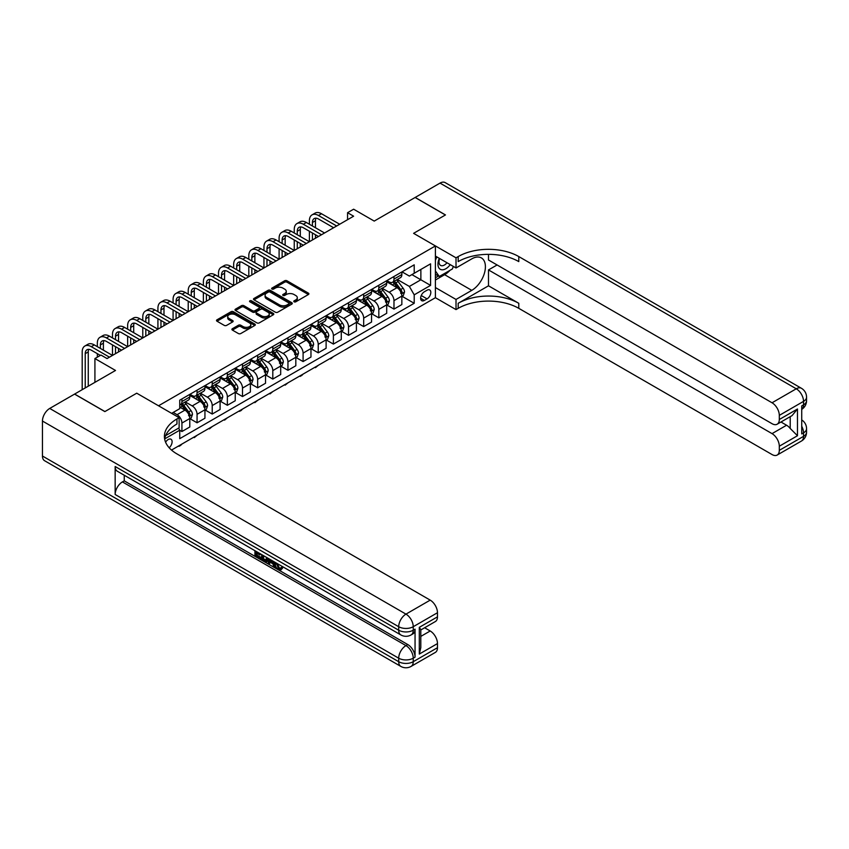 <?xml version="1.0" encoding="UTF-8"?>
<svg xmlns="http://www.w3.org/2000/svg" width="849" height="849" viewBox="0 0 849 849"><rect width="100%" height="100%" fill="white"/><g stroke="black" fill="none" stroke-linecap="round" stroke-linejoin="round"><path stroke-width="1.27" d="M294.104 301.809A1.178 0.679 0 0 0 295.77 301.809L308.399 294.518A1.677 0.976 0 0 0 308.898 293.828A1.677 0.976 0 0 0 308.399 293.138L286.994 280.786A1.677 0.976 0 0 0 284.617 280.786L271.977 288.076A1.178 0.679 0 0 0 273.643 289.042L275.278 288.098A5.381 3.109 0 0 1 282.887 288.098L284.67 289.127A5.381 3.109 0 0 1 286.251 291.324A5.381 3.109 0 0 1 284.67 293.521L283.035 294.465A1.178 0.679 0 0 0 284.702 295.431L286.336 294.486A5.381 3.109 0 0 1 293.956 294.486L295.739 295.516A5.381 3.109 0 0 1 297.309 297.712A5.381 3.109 0 0 1 295.739 299.909L294.104 300.854A1.178 0.679 0 0 0 294.104 301.809L294.104 300.854M169.174 447.773A5.487 3.163 120 0 0 171.965 443.019A5.487 3.163 120 0 0 170.967 439.23A5.487 3.163 120 0 0 168.229 439.506A5.487 3.163 120 0 0 165.597 442.212M232.403 328.712A1.677 0.976 0 0 0 231.904 329.401A1.677 0.976 0 0 0 232.403 330.091L238.41 333.551A1.677 0.976 0 0 0 240.787 333.551L254.817 325.454A1.677 0.976 0 0 0 255.316 324.764A1.677 0.976 0 0 0 254.817 324.074L233.411 311.721A1.677 0.976 0 0 0 231.034 311.721L216.994 319.818A1.677 0.976 0 0 0 216.506 320.508A1.677 0.976 0 0 0 216.994 321.198L224.253 325.379A1.677 0.976 0 0 0 226.63 325.379L232.637 321.92A1.677 0.976 0 0 0 233.135 321.23A1.677 0.976 0 0 0 232.637 320.54L229.039 318.46A4.5 2.6 0 0 1 227.723 316.624A4.5 2.6 0 0 1 230.504 314.226A4.5 2.6 0 0 1 235.406 314.788L249.5 322.928A4.5 2.6 0 0 1 250.816 324.764A4.5 2.6 0 0 1 248.035 327.162A4.5 2.6 0 0 1 243.132 326.6L240.787 325.241A1.677 0.976 0 0 0 238.41 325.241L232.403 328.712L232.403 330.091L238.41 326.642L238.41 325.241M488.493 254.36L488.493 259.996L772.038 423.693A10.284 5.932 -120 0 0 777.175 424.203L792.043 415.617L797.476 409.006L797.476 435.728L779.308 446.224L779.308 450.352L803.536 436.354L803.536 432.863L801.721 433.913L801.721 405.928L803.536 404.877L803.536 401.375L779.308 415.373A10.284 5.932 -120 0 0 772.038 402.776L796.266 388.789L440.015 183.108L415.182 197.446L445.47 214.935L413.601 233.337L445.407 214.977L415.119 197.488L374.218 221.09L353.619 209.204L347.559 212.696L353.619 216.198L107.038 358.565L100.978 355.062L94.918 358.565L94.918 382.347M42.45 456.019L398.701 661.7A10.284 5.932 120 0 0 400.824 666.401L44.583 460.72A10.284 5.932 -60 0 1 42.45 456.019L42.45 421.04A10.284 5.932 -60 0 1 49.72 408.443L74.563 394.106L104.852 411.595L136.721 393.193L104.915 411.553L74.616 394.063L115.517 370.461L94.918 358.565M165.619 435.633L179.128 427.822L179.128 417.676L136.721 393.193L158.53 405.79L435.41 245.934L435.41 297.702L456.019 309.598L458.195 308.336A42.843 24.738 180 0 1 518.781 308.336L772.038 454.544A10.284 5.932 -120 0 0 777.175 455.053A10.284 5.932 -120 0 0 779.308 450.352M458.195 256.568A42.843 24.738 180 0 1 518.781 256.568L518.781 261.598A42.843 24.738 180 0 0 458.195 261.598L458.195 256.568L456.019 257.82L413.601 233.337L435.41 245.934M275.394 312.199A1.677 0.976 0 0 0 277.772 312.199L291.812 304.091A1.677 0.976 0 0 0 292.3 303.411A1.677 0.976 0 0 0 291.812 302.722L270.406 290.358A1.677 0.976 0 0 0 268.019 290.358L253.989 298.466A1.677 0.976 0 0 0 253.49 299.156A1.677 0.976 0 0 0 253.989 299.835L275.394 312.199M250.359 302.064A1.178 0.679 0 0 1 251.548 302.233L251.548 300.833L273.314 313.398A1.677 0.976 0 0 1 273.813 314.088A1.677 0.976 0 0 1 273.314 314.777L259.285 322.875A1.677 0.976 0 0 1 256.897 322.875L235.491 310.511L241.498 307.073L241.498 305.672L235.491 309.142A1.677 0.976 0 0 0 235.003 309.832A1.677 0.976 0 0 0 235.491 310.511L235.491 309.142M241.498 307.073A1.677 0.976 0 0 1 243.875 307.073L243.875 305.672A1.677 0.976 0 0 0 241.498 305.672M243.875 305.672L252.556 310.692A1.677 0.976 0 0 0 254.944 310.692L258.924 308.389A1.677 0.976 0 0 0 259.412 307.699A1.677 0.976 0 0 0 258.924 307.009L249.882 301.798A1.178 0.679 0 0 1 251.548 300.833M427.058 290.209L424.383 291.759A5.317 3.067 120 0 0 420.913 296.439A5.317 3.067 120 0 0 421.73 300.695A5.317 3.067 120 0 0 424.383 300.429L427.058 298.89A5.317 3.067 120 0 0 430.528 294.21A5.317 3.067 120 0 0 429.711 289.955A5.317 3.067 120 0 0 427.058 290.209M171.509 450.066L435.41 297.702M402.033 271.85L409.367 276.084L414.206 273.282L414.206 264.824L179.744 400.187L179.744 408.656L171.625 413.346M414.206 273.282L430.57 263.837L430.57 285.391L414.206 294.836L409.367 286.431L397.311 279.48M402.033 296.269L414.206 303.295L414.206 294.836M414.206 303.295L179.744 438.668L179.744 430.199L164.632 438.922A42.843 24.738 0 0 1 176.953 423.98L176.953 418.939A42.843 24.738 0 0 0 164.409 436.428A42.843 24.738 0 0 0 176.953 453.918L430.199 600.126A10.284 5.932 60 0 1 437.479 612.723L413.24 626.711L413.24 630.213L415.055 629.162A10.284 5.932 60 0 1 412.932 633.874L411.107 634.925A10.284 5.932 -120 0 0 413.24 630.213A10.284 5.932 0 0 1 398.701 630.213L398.701 626.711L42.45 421.04M347.559 212.696L347.559 219.7M411.903 274.609L420.871 279.788L420.871 269.441L430.57 263.837M409.367 286.431L420.871 279.788L430.57 285.391M179.744 430.273L181.919 431.536L181.919 423.067A6.856 3.958 -120 0 0 177.07 414.673L173.196 412.434M181.919 431.536L189.794 426.983L189.794 418.515A6.856 3.958 -120 0 0 184.955 410.12L179.744 407.117M189.974 418.695L197.064 422.791L197.064 414.323A6.856 3.958 -120 0 0 192.224 405.928L185.262 401.906M197.064 422.791L204.938 418.239L204.938 409.77A6.856 3.958 -120 0 0 200.099 401.375L189.794 395.432M205.129 409.95L212.218 414.047L212.218 405.578A6.856 3.958 -120 0 0 207.368 397.183L200.406 393.161M212.218 414.047L220.093 409.494L220.093 401.025A6.856 3.958 -120 0 0 215.243 392.631L204.938 386.688M220.273 401.206L227.362 405.291L227.362 396.833A6.856 3.958 -120 0 0 222.512 388.439L215.55 384.417M227.362 405.291L235.237 400.749L235.237 392.28A6.856 3.958 -120 0 0 230.387 383.886L220.093 377.943M235.417 392.461L242.506 396.547L242.506 388.089A6.856 3.958 -120 0 0 237.656 379.694L230.705 375.672M242.506 396.547L250.381 392.005L250.381 383.536A6.856 3.958 -120 0 0 245.541 375.141L235.237 369.198M250.561 383.716L257.65 387.802L257.65 379.344A6.856 3.958 -120 0 0 252.811 370.949L245.849 366.927M257.65 387.802L265.525 383.26L265.525 374.791A6.856 3.958 -120 0 0 260.685 366.397L250.381 360.454M265.716 374.971L272.805 379.057L272.805 370.599A6.856 3.958 -120 0 0 267.955 362.205L260.993 358.182M272.805 379.057L280.679 374.515L280.679 366.046A6.856 3.958 -120 0 0 275.829 357.652L265.525 351.709M280.86 366.227L287.949 370.313L287.949 361.854A6.856 3.958 -120 0 0 283.099 353.46L276.137 349.438M287.949 370.313L295.823 365.77L295.823 357.302A6.856 3.958 -120 0 0 290.974 348.907L280.679 342.964M296.004 357.482L303.093 361.568L303.093 353.11A6.856 3.958 -120 0 0 298.243 344.715L291.292 340.693M303.093 361.568L310.967 357.026L310.967 348.557A6.856 3.958 -120 0 0 306.118 340.162L295.823 334.219M311.148 348.737L318.237 352.823L318.237 344.365A6.856 3.958 -120 0 0 313.398 335.971L306.436 331.948M318.237 352.823L326.112 348.281L326.112 339.812A6.856 3.958 -120 0 0 321.272 331.418L310.967 325.475M326.303 339.993L333.392 344.078L333.392 335.62A6.856 3.958 -120 0 0 328.542 327.226L321.58 323.204M333.392 344.078L341.266 339.536L341.266 331.068A6.856 3.958 -120 0 0 336.416 322.673L326.112 316.73M341.447 331.248L348.536 335.334L348.536 326.876A6.856 3.958 -120 0 0 343.686 318.481L336.724 314.459M348.536 335.334L356.41 330.792L356.41 322.323A6.856 3.958 -120 0 0 351.56 313.928L341.266 307.985M356.591 322.503L363.68 326.589L363.68 318.131A6.856 3.958 -120 0 0 358.83 309.736L351.879 305.714M363.68 326.589L371.554 322.047L371.554 313.578A6.856 3.958 -120 0 0 366.704 305.184L356.41 299.241M371.735 313.759L378.824 317.844L378.824 309.386A6.856 3.958 -120 0 0 373.984 300.992L367.023 296.97M378.824 317.844L386.698 313.302L386.698 304.833A6.856 3.958 -120 0 0 381.859 296.439L371.554 290.496M386.889 305.014L393.978 309.1L393.978 300.642A6.856 3.958 -120 0 0 389.129 292.247L382.167 288.225M393.978 309.1L401.853 304.558L401.853 296.089A6.856 3.958 -120 0 0 397.003 287.694L386.698 281.751M386.889 280.594L389.129 281.889A6.856 3.958 -120 0 0 392.556 282.229A6.856 3.958 -120 0 0 393.978 279.088L393.978 276.498M371.735 289.339L373.984 290.634A6.856 3.958 -120 0 0 377.402 290.974A6.856 3.958 -120 0 0 378.824 287.832L378.824 285.243M356.591 298.084L358.83 299.379A6.856 3.958 -120 0 0 362.258 299.718A6.856 3.958 -120 0 0 363.68 296.577L363.68 293.987M341.447 306.829L343.686 308.123A6.856 3.958 -120 0 0 347.114 308.463A6.856 3.958 -120 0 0 348.536 305.322L348.536 302.732M326.303 315.573L328.542 316.868A6.856 3.958 -120 0 0 331.97 317.208A6.856 3.958 -120 0 0 333.392 314.066L333.392 311.477M311.148 324.318L313.398 325.613A6.856 3.958 -120 0 0 316.826 325.952A6.856 3.958 -120 0 0 318.237 322.811L318.237 320.222M296.004 333.063L298.243 334.357A6.856 3.958 -120 0 0 301.671 334.697A6.856 3.958 -120 0 0 303.093 331.556L303.093 328.966M280.86 341.807L283.099 343.102A6.856 3.958 -120 0 0 286.527 343.442A6.856 3.958 -120 0 0 287.949 340.3L287.949 337.711M265.716 350.552L267.955 351.847A6.856 3.958 -120 0 0 271.383 352.186A6.856 3.958 -120 0 0 272.805 349.045L272.805 346.456M250.561 359.297L252.811 360.592A6.856 3.958 -120 0 0 256.239 360.931A6.856 3.958 -120 0 0 257.65 357.79L257.65 355.2M235.417 368.042L237.656 369.336A6.856 3.958 -120 0 0 241.084 369.676A6.856 3.958 -120 0 0 242.506 366.535L242.506 363.956M220.273 376.786L222.512 378.081A6.856 3.958 -120 0 0 225.94 378.421A6.856 3.958 -120 0 0 227.362 375.279L227.362 372.7M205.129 385.531L207.368 386.826A6.856 3.958 -120 0 0 210.796 387.165A6.856 3.958 -120 0 0 212.218 384.024L212.218 381.445M189.974 394.276L192.224 395.57A6.856 3.958 -120 0 0 195.652 395.91A6.856 3.958 -120 0 0 197.064 392.769L197.064 390.19M392.556 282.229L400.431 277.676A6.856 3.958 -120 0 0 401.853 274.545L401.853 271.956M377.402 290.974L385.287 286.431A6.856 3.958 -120 0 0 386.698 283.29L386.698 280.701M362.258 299.718L370.132 295.176A6.856 3.958 -120 0 0 371.554 292.035L371.554 289.445M347.114 308.463L354.988 303.921A6.856 3.958 -120 0 0 356.41 300.779L356.41 298.19M331.97 317.208L339.844 312.665A6.856 3.958 -120 0 0 341.266 309.524L341.266 306.935M316.826 325.952L324.7 321.41A6.856 3.958 -120 0 0 326.112 318.269L326.112 315.679M301.671 334.697L309.545 330.155A6.856 3.958 -120 0 0 310.967 327.014L310.967 324.424M286.527 343.442L294.401 338.9A6.856 3.958 -120 0 0 295.823 335.758L295.823 333.169M271.383 352.186L279.257 347.644A6.856 3.958 -120 0 0 280.679 344.503L280.679 341.914M256.239 360.931L264.113 356.389A6.856 3.958 -120 0 0 265.525 353.248L265.525 350.658M241.084 369.676L248.959 365.134A6.856 3.958 -120 0 0 250.381 361.992L250.381 359.403M225.94 378.421L233.815 373.878A6.856 3.958 -120 0 0 235.237 370.737L235.237 368.148M210.796 387.165L218.671 382.623A6.856 3.958 -120 0 0 220.093 379.482L220.093 376.892M195.652 395.91L203.527 391.368A6.856 3.958 -120 0 0 204.938 388.226L204.938 385.637M179.744 404.931A6.856 3.958 -120 0 0 180.497 404.655L188.372 400.112A6.856 3.958 -120 0 0 189.794 396.971L189.794 394.382M180.497 404.655A6.856 3.958 -120 0 0 181.919 401.513L181.919 398.934M178.555 428.151L179.744 430.199M294.571 301.979L295.739 301.31A5.381 3.109 0 0 0 297.309 299.113L297.309 297.712M286.251 291.324L286.251 292.725A5.381 3.109 0 0 1 284.67 294.921L283.513 295.59M308.378 294.529L286.994 282.186A1.677 0.976 0 0 0 284.617 282.186L272.444 289.201M291.812 302.722L291.812 304.091L270.406 291.759A1.677 0.976 0 0 0 268.019 291.759L254.01 299.856L253.989 298.466M288.84 303.889A1.178 0.679 0 0 0 288.84 302.923L270.046 292.077A1.178 0.679 0 0 0 268.38 292.077L266.65 293.075A5.381 3.109 0 0 0 265.079 295.272A5.381 3.109 0 0 0 266.65 297.468L279.501 304.887A5.381 3.109 0 0 0 287.111 304.887L288.84 303.889L288.84 305.29A1.178 0.679 0 0 0 289.18 304.812L289.18 303.411M265.079 295.272L265.079 296.672A5.381 3.109 0 0 0 266.65 298.869L266.65 297.468M288.84 305.29L287.111 306.287A5.381 3.109 0 0 1 279.501 306.287L266.65 298.869M243.875 307.073L252.556 312.092A1.677 0.976 0 0 0 254.944 312.092L258.924 309.789A1.677 0.976 0 0 0 259.412 309.1L259.412 307.699M251.548 302.233L273.293 314.788M261.566 315.892A4.5 2.6 0 0 0 266.469 316.454A4.5 2.6 0 0 0 269.25 314.056A4.5 2.6 0 0 0 267.934 312.22L262.967 309.344A1.677 0.976 0 0 0 260.59 309.344L256.6 311.647A1.677 0.976 0 0 0 256.111 312.336A1.677 0.976 0 0 0 256.6 313.026L261.566 315.892L261.566 317.293A4.5 2.6 0 0 0 266.469 317.855A4.5 2.6 0 0 0 269.25 315.457L269.25 314.056M256.111 312.336L256.111 313.737A1.677 0.976 0 0 0 256.6 314.427L256.6 313.026M261.566 317.293L256.6 314.427M250.816 324.764L250.816 326.165A4.5 2.6 0 0 1 248.035 328.563A4.5 2.6 0 0 1 243.132 328.001L240.787 326.642A1.677 0.976 0 0 0 238.41 326.642M227.723 316.624L227.723 318.025A4.5 2.6 0 0 0 229.039 319.861L229.039 318.46M232.637 320.54L232.637 321.92L229.039 319.861M254.796 325.464L233.411 313.122A1.677 0.976 0 0 0 231.034 313.122L217.015 321.209M401.853 296.375L403.307 295.526L404.517 292.035A4.542 2.621 -120 0 0 403.063 288.161L398.117 281.56A13.106 7.567 -120 0 0 396.685 279.841M391.76 284.67A13.106 7.567 -120 0 0 389.075 281.857M400.611 293.064C401.29 293.977 401.779 293.701 402.065 292.226A4.542 2.621 -120 0 0 400.76 289.498L395.814 282.887A13.106 7.567 -120 0 0 394.382 281.178M393.161 281.879A10.878 6.283 60 0 1 394.944 283.906L399.136 289.498M392.928 282.017A13.106 7.567 60 0 1 394.361 283.725L397.65 288.119M333.466 356.559L330.601 358.915L329.996 358.565M330.601 358.214L330.601 358.915M309.397 224.242L309.397 220.74A12.852 7.418 60 0 1 312.061 214.861L315.085 213.11A12.852 7.418 60 0 1 321.516 213.746L339.685 224.242M312.061 214.861A12.852 7.418 60 0 1 318.481 215.497L336.66 225.993M333.625 227.744L318.481 219A8.564 4.945 -120 0 0 314.194 218.575A8.564 4.945 -120 0 0 312.421 222.491L312.421 225.993M315.987 218.172A8.564 4.945 -120 0 0 315.457 220.74L315.457 227.744M312.421 232.987L312.421 239.98M315.457 234.738L315.457 238.229M279.098 241.732L279.098 238.24A12.852 7.418 60 0 1 281.762 232.35L284.797 230.599A12.852 7.418 60 0 1 291.218 231.236L309.397 241.732L309.397 231.236M386.698 305.12L388.152 304.271L389.373 300.779A4.542 2.621 -120 0 0 387.919 296.906L382.963 290.305A13.106 7.567 -120 0 0 381.541 288.586M376.616 293.414A13.106 7.567 -120 0 0 373.931 290.602M385.467 301.809C386.146 302.722 386.635 302.446 386.921 300.971A4.542 2.621 -120 0 0 385.616 298.243L380.67 291.632A13.106 7.567 -120 0 0 379.238 289.923M378.017 290.623A10.878 6.283 60 0 1 379.8 292.65L383.992 298.243M377.784 290.761A13.106 7.567 60 0 1 379.216 292.47L382.506 296.863M318.322 365.303L315.457 367.659L314.841 367.309M315.457 366.959L315.457 367.659M371.554 313.865L373.008 313.026L374.218 309.524A4.542 2.621 -120 0 0 372.775 305.651L367.819 299.05A13.106 7.567 -120 0 0 366.386 297.33M361.462 302.159A13.106 7.567 -120 0 0 358.787 299.347M370.313 310.554C371.002 311.466 371.48 311.19 371.766 309.715A4.542 2.621 -120 0 0 370.472 306.988L365.516 300.376A13.106 7.567 -120 0 0 364.094 298.668M362.873 299.368A10.878 6.283 60 0 1 364.656 301.395L368.848 306.988M362.64 299.506A13.106 7.567 60 0 1 364.062 301.215L367.352 305.608M303.178 374.048L301.522 375.704L299.697 376.054M300.302 375.704L300.302 376.404M356.41 322.609L357.864 321.771L359.074 318.269A4.542 2.621 -120 0 0 357.631 314.406L352.675 307.794A13.106 7.567 -120 0 0 351.242 306.075M346.318 310.904A13.106 7.567 -120 0 0 343.633 308.091M355.169 319.298C355.848 320.211 356.336 319.935 356.622 318.46A4.542 2.621 -120 0 0 355.328 315.732L350.372 309.121A13.106 7.567 -120 0 0 348.939 307.412M347.719 308.113A10.878 6.283 60 0 1 349.512 310.14L353.693 315.732M347.485 308.251A13.106 7.567 60 0 1 348.918 309.959L352.208 314.353M288.023 382.793L285.158 385.149L284.553 384.799M285.158 384.448L285.158 385.149M294.253 232.987L294.253 229.495A12.852 7.418 60 0 1 296.906 223.605L299.941 221.854A12.852 7.418 60 0 1 306.362 222.491L324.541 232.987M296.906 223.605A12.852 7.418 60 0 1 303.337 224.242L321.516 234.738M318.481 236.489L303.337 227.744A8.564 4.945 -120 0 0 299.05 227.32A8.564 4.945 -120 0 0 297.277 231.236L297.277 234.738M300.843 226.916A8.564 4.945 -120 0 0 300.302 229.495L300.302 236.489M297.277 241.732L297.277 248.725M300.302 243.483L300.302 246.985M263.954 250.476L263.954 246.985A12.852 7.418 60 0 1 266.618 241.095L269.642 239.344A12.852 7.418 60 0 1 276.074 239.98L294.253 250.476L294.253 239.98M281.762 232.35A12.852 7.418 60 0 1 288.193 232.987L306.362 243.483M303.337 245.234L288.193 236.489A8.564 4.945 -120 0 0 283.906 236.064A8.564 4.945 -120 0 0 282.133 239.98L282.133 243.483M285.699 235.661A8.564 4.945 -120 0 0 285.158 238.24L285.158 245.234M282.133 250.476L282.133 257.47M285.158 252.227L285.158 255.729M248.81 259.221L248.81 255.729A12.852 7.418 60 0 1 251.474 249.839L254.498 248.088A12.852 7.418 60 0 1 260.93 248.725L279.098 259.221L279.098 248.725M266.618 241.095A12.852 7.418 60 0 1 273.038 241.732L291.218 252.227M288.193 253.978L273.038 245.234A8.564 4.945 -120 0 0 268.762 244.809A8.564 4.945 -120 0 0 266.979 248.725L266.979 252.227M270.544 244.406A8.564 4.945 -120 0 0 270.014 246.985L270.014 253.978M266.979 259.221L266.979 266.215M270.014 260.972L270.014 264.474M233.666 267.966L233.666 264.474A12.852 7.418 60 0 1 236.319 258.584L239.354 256.833A12.852 7.418 60 0 1 245.775 257.47L263.954 267.966L263.954 257.47M341.266 331.354L342.72 330.516L343.93 327.014A4.542 2.621 -120 0 0 342.476 323.151L337.531 316.539A13.106 7.567 -120 0 0 336.098 314.82M331.174 319.649A13.106 7.567 -120 0 0 328.489 316.836M340.024 328.043C340.704 328.956 341.192 328.68 341.478 327.205A4.542 2.621 -120 0 0 340.173 324.477L335.228 317.866A13.106 7.567 -120 0 0 333.795 316.157M332.575 316.857A10.878 6.283 60 0 1 334.357 318.884L338.549 324.477M332.341 316.995A13.106 7.567 60 0 1 333.774 318.704L337.064 323.098M272.879 391.538L270.014 393.894L269.409 393.543M270.014 393.193L270.014 393.894M251.474 249.839A12.852 7.418 60 0 1 257.894 250.476L276.074 260.972M273.038 262.723L257.894 253.978A8.564 4.945 -120 0 0 253.607 253.554A8.564 4.945 -120 0 0 251.835 257.47L251.835 260.972M255.4 253.161A8.564 4.945 -120 0 0 254.87 255.729L254.87 262.723M251.835 267.966L251.835 274.959M254.87 269.717L254.87 273.219M218.511 276.71L218.511 273.219A12.852 7.418 60 0 1 221.175 267.329L224.21 265.578A12.852 7.418 60 0 1 230.631 266.215L248.81 276.71L248.81 266.215M439.304 258.319A11.143 6.431 120 0 0 440.069 269.165A11.143 6.431 120 0 0 449.768 265.249A11.143 6.431 120 0 0 450.246 264.633M435.41 260.335L436.768 256.854M453.355 266.427L452.379 268.953L439.294 276.498L435.41 270.98M435.41 274.259L439.294 276.498M439.676 258.531A7.63 4.404 120 0 0 440.589 265.419A7.63 4.404 120 0 0 446.998 262.765M435.41 287.556L456.019 299.453L471.768 290.358A19.283 11.133 120 0 0 484.365 273.367A19.283 11.133 120 0 0 481.404 257.916A19.283 11.133 120 0 0 471.768 258.871L456.019 267.966L456.019 257.82M456.019 299.453L456.019 309.598M488.493 285.805L458.195 303.295A42.843 24.738 180 0 1 518.781 303.295L488.493 285.805L488.493 269.929L497.089 264.962M779.308 446.224A10.284 5.932 -120 0 0 772.038 433.627L786.577 425.232A10.284 5.932 60 0 1 790.207 428.458L790.207 416.679M488.493 269.929L772.038 433.627M440.015 183.108A10.284 5.932 -60 0 1 445.163 182.599L801.414 388.28A10.284 5.932 120 0 0 796.266 388.789A10.284 5.932 60 0 1 803.536 401.375A10.284 5.932 180 0 0 806.55 397.183A10.284 10.284 0 0 0 801.414 388.28M435.41 256.069L456.019 267.966M777.175 424.203A10.284 5.932 -120 0 0 779.308 419.502L797.476 409.006M779.308 415.373L779.308 419.502M518.781 256.568L772.038 402.776M780.984 422.006L786.577 425.232M797.476 435.728L790.207 428.458M449.97 270.343A19.283 11.133 -60 0 1 444.621 274.683L435.41 280M435.41 277.761L438.445 276.01M277.252 563.524L279.491 568.225L280.34 568.522M276.371 563.067L278.525 568.788L279.937 568.957L281.539 567.302L282.558 568.172L280.743 570.082L278.621 569.806C276.392 568.299 275.267 566.187 275.256 563.492L275.331 562.462M270.449 562.399L269.006 564.15L267.923 563.524L269.759 559.247M274.365 561.911L275.819 566.962L274.853 567.525L273.76 566.899L272.932 563.832L269.833 562.049L269.006 564.15M256.929 553.304L256.929 555.087L261.216 557.56L261.216 558.536L260.24 559.088L254.933 556.021L254.933 550.683M260.749 554.047L259.783 554.949L255.952 552.741L255.952 555.649L256.929 555.087M115.156 466.515L398.701 630.213A10.284 5.932 120 0 0 400.824 634.925L117.279 471.216A10.284 5.932 -60 0 1 115.156 466.515L115.156 494.489A10.284 5.932 -60 0 1 122.426 481.903L124.241 480.852L407.785 644.55A10.284 5.932 60 0 1 415.055 657.147L415.055 629.162M124.241 480.852L124.241 475.238M268.581 558.568L267.573 561.316L266.607 561.879L261.641 559.905L261.641 554.567M179.128 417.676L176.953 418.939M419.3 627.347L420.807 629.618L420.807 647.596L419.3 654.07L419.3 627.347L437.479 616.852L437.479 612.723M437.479 616.852A10.284 5.932 60 0 1 435.346 621.553L420.807 629.958M424.617 627.751L430.199 630.987A10.284 5.932 60 0 1 437.479 643.574L419.3 654.07M415.055 657.147L413.24 658.198L413.24 661.7L437.479 647.702L437.479 643.574M437.479 647.702A10.284 5.932 60 0 1 435.346 652.414L411.107 666.401A10.284 5.932 -120 0 0 413.24 661.7A10.284 5.932 0 0 1 398.701 661.7L398.701 658.198L115.156 494.489M255.952 555.649L260.24 558.122L261.216 557.56M260.24 558.122L260.24 559.088M255.952 551.277L260.208 553.728M259.783 553.983L259.783 554.949M267.531 557.963L266.607 561.879M262.67 555.15L262.67 559.523L264.166 560.393L265.886 560.786L266.512 557.369M267.605 559.098L268.56 558.557M263.636 555.713L263.636 558.96L266.851 560.223M262.67 559.523L263.636 558.96M264.166 560.393L265.132 559.831M273.017 561.125L274.853 567.525M270.714 559.799L270.141 561.253L272.625 562.685L272.051 560.573M271.33 560.149L272.264 561.359M270.141 561.253L271.107 560.69M278.525 568.788L279.491 568.225M276.275 564.086L277.209 563.545M280.563 567.864L281.592 568.724L282.558 568.172M281.592 568.724L280.743 570.082M326.112 340.099L327.565 339.26L328.786 335.758A4.542 2.621 -120 0 0 327.332 331.895L322.387 325.284A13.106 7.567 -120 0 0 320.954 323.565M316.03 328.393A13.106 7.567 -120 0 0 313.345 325.581M324.88 336.788C325.56 337.7 326.048 337.424 326.334 335.949A4.542 2.621 -120 0 0 325.029 333.222L320.084 326.61A13.106 7.567 -120 0 0 318.651 324.902M317.43 325.602A10.878 6.283 60 0 1 319.213 327.629L323.405 333.222M317.197 325.74A13.106 7.567 60 0 1 318.63 327.449L321.92 331.842M257.735 400.282L254.87 402.638L254.254 402.288M254.87 401.938L254.87 402.638M310.967 348.843L312.421 348.005L313.631 344.503A4.542 2.621 -120 0 0 312.188 340.64L307.232 334.028A13.106 7.567 -120 0 0 305.799 332.309M300.875 337.138A13.106 7.567 -120 0 0 298.201 334.326M309.726 345.532C310.416 346.445 310.893 346.169 311.18 344.694A4.542 2.621 -120 0 0 309.885 341.967L304.929 335.355A13.106 7.567 -120 0 0 303.507 333.646M302.286 334.347A10.878 6.283 60 0 1 304.069 336.374L308.261 341.967M302.053 334.485A13.106 7.567 60 0 1 303.475 336.193L306.765 340.587M242.591 409.027L240.936 410.683L239.11 411.033M239.715 410.683L239.715 411.383M295.823 357.588L297.277 356.75L298.487 353.248A4.542 2.621 -120 0 0 297.044 349.385L292.088 342.773A13.106 7.567 -120 0 0 290.655 341.054M285.731 345.883A13.106 7.567 -120 0 0 283.046 343.07M294.582 354.277C295.261 355.19 295.749 354.914 296.036 353.439A4.542 2.621 -120 0 0 294.741 350.711L289.785 344.1A13.106 7.567 -120 0 0 288.352 342.391M287.132 343.092A10.878 6.283 60 0 1 288.925 345.118L293.107 350.711M286.898 343.229A13.106 7.567 60 0 1 288.331 344.938L291.621 349.332M227.436 417.772L224.571 420.128L223.966 419.777M224.571 419.427L224.571 420.128M280.679 366.333L282.133 365.494L283.343 361.992A4.542 2.621 -120 0 0 281.889 358.129L276.944 351.518A13.106 7.567 -120 0 0 275.511 349.799M270.587 354.627A13.106 7.567 -120 0 0 267.902 351.815M279.438 363.022C280.117 363.934 280.605 363.659 280.892 362.183A4.542 2.621 -120 0 0 279.586 359.456L274.641 352.844A13.106 7.567 -120 0 0 273.208 351.136M271.988 351.836A10.878 6.283 60 0 1 273.771 353.863L277.963 359.456M271.754 351.974A13.106 7.567 60 0 1 273.187 353.683L276.477 358.076M212.292 426.516L209.427 428.872L208.822 428.522M209.427 428.172L209.427 428.872M265.525 375.078L266.979 374.239L268.199 370.737A4.542 2.621 -120 0 0 266.745 366.874L261.8 360.263A13.106 7.567 -120 0 0 260.367 358.543M255.443 363.372A13.106 7.567 -120 0 0 252.758 360.56M264.294 371.766C264.973 372.679 265.461 372.403 265.748 370.928A4.542 2.621 -120 0 0 264.442 368.201L259.497 361.589A13.106 7.567 -120 0 0 258.064 359.88M256.844 360.581A10.878 6.283 60 0 1 258.627 362.608L262.819 368.201M256.61 360.719A13.106 7.567 60 0 1 258.043 362.427L261.333 366.821M197.148 435.261L194.283 437.617L193.678 437.267M194.283 436.917L194.283 437.617M236.319 258.584A12.852 7.418 60 0 1 242.75 259.221L260.93 269.717M257.894 271.468L242.75 262.723A8.564 4.945 -120 0 0 238.463 262.299A8.564 4.945 -120 0 0 236.691 266.215L236.691 269.717M240.256 261.906A8.564 4.945 -120 0 0 239.715 264.474L239.715 271.468M236.691 276.71L236.691 283.704M239.715 278.461L239.715 281.964M203.367 285.455L203.367 281.964A12.852 7.418 60 0 1 206.031 276.074L209.056 274.323A12.852 7.418 60 0 1 215.487 274.959L233.666 285.455L233.666 274.959M221.175 267.329A12.852 7.418 60 0 1 227.606 267.966L245.775 278.461M242.75 280.212L227.606 271.468A8.564 4.945 -120 0 0 223.319 271.043A8.564 4.945 -120 0 0 221.547 274.959L221.547 278.461M225.112 270.651A8.564 4.945 -120 0 0 224.571 273.219L224.571 280.212M221.547 285.455L221.547 292.449M224.571 287.206L224.571 290.708M188.223 294.2L188.223 290.708A12.852 7.418 60 0 1 190.887 284.818L193.912 283.067A12.852 7.418 60 0 1 200.343 283.704L218.511 294.2L218.511 283.704M206.031 276.074A12.852 7.418 60 0 1 212.452 276.71L230.631 287.206M227.606 288.957L212.452 280.212A8.564 4.945 -120 0 0 208.175 279.788A8.564 4.945 -120 0 0 206.403 283.704L206.403 287.206M209.968 279.395A8.564 4.945 -120 0 0 209.427 281.964L209.427 288.957M206.403 294.2L206.403 301.193M209.427 295.951L209.427 299.453M173.079 302.944L173.079 299.453A12.852 7.418 60 0 1 175.732 293.563L178.768 291.812A12.852 7.418 60 0 1 185.188 292.449L203.367 302.944L203.367 292.449M190.887 284.818A12.852 7.418 60 0 1 197.308 285.455L215.487 295.951M212.452 297.702L197.308 288.957A8.564 4.945 -120 0 0 193.02 288.533A8.564 4.945 -120 0 0 191.248 292.449L191.248 295.951M194.814 288.14A8.564 4.945 -120 0 0 194.283 290.708L194.283 297.702M191.248 302.944L191.248 309.938M194.283 304.695L194.283 308.198M157.925 311.689L157.925 308.198A12.852 7.418 60 0 1 160.588 302.308L163.624 300.557A12.852 7.418 60 0 1 170.044 301.193L188.223 311.689L188.223 301.193M175.732 293.563A12.852 7.418 60 0 1 182.164 294.2L200.343 304.695M197.308 306.447L182.164 297.702A8.564 4.945 -120 0 0 177.876 297.277A8.564 4.945 -120 0 0 176.104 301.193L176.104 304.695M179.67 296.885A8.564 4.945 -120 0 0 179.128 299.453L179.128 306.447M176.104 311.689L176.104 318.683M179.128 313.44L179.128 316.942M142.781 320.434L142.781 316.942A12.852 7.418 60 0 1 145.444 311.052L148.469 309.301A12.852 7.418 60 0 1 154.9 309.938L173.079 320.434L173.079 309.938M250.381 383.822L251.835 382.984L253.044 379.482A4.542 2.621 -120 0 0 251.601 375.619L246.645 369.007A13.106 7.567 -120 0 0 245.212 367.288M240.299 372.117A13.106 7.567 -120 0 0 237.614 369.304M249.139 380.511C249.829 381.424 250.306 381.148 250.593 379.673A4.542 2.621 -120 0 0 249.298 376.945L244.342 370.334A13.106 7.567 -120 0 0 242.92 368.625M241.7 369.326A10.878 6.283 60 0 1 243.483 371.353L247.675 376.945M241.466 369.464A13.106 7.567 60 0 1 242.888 371.172L246.178 375.566M182.004 444.006L180.349 445.661L178.523 446.012M179.128 445.661L179.128 446.362M160.588 302.308A12.852 7.418 60 0 1 167.02 302.944L185.188 313.44M182.164 315.191L167.02 306.447A8.564 4.945 -120 0 0 162.732 306.022A8.564 4.945 -120 0 0 160.96 309.938L160.96 313.44M164.526 305.629A8.564 4.945 -120 0 0 163.984 308.198L163.984 315.191M160.96 320.434L160.96 327.427M163.984 322.185L163.984 325.687M127.637 329.179L127.637 325.687A12.852 7.418 60 0 1 130.3 319.797L133.325 318.046A12.852 7.418 60 0 1 139.756 318.683L157.925 329.179L157.925 318.683M235.237 392.567L236.691 391.729L237.9 388.226A4.542 2.621 -120 0 0 236.457 384.364L231.501 377.752A13.106 7.567 -120 0 0 230.068 376.033M225.144 380.861A13.106 7.567 -120 0 0 222.459 378.049M233.995 389.256C234.674 390.169 235.162 389.893 235.449 388.418A4.542 2.621 -120 0 0 234.154 385.69L229.198 379.079A13.106 7.567 -120 0 0 227.765 377.37M226.545 378.07A10.878 6.283 60 0 1 228.339 380.097L232.52 385.69M226.312 378.208A13.106 7.567 60 0 1 227.744 379.917L231.034 384.31M145.444 311.052A12.852 7.418 60 0 1 151.865 311.689L170.044 322.185M167.02 323.936L151.865 315.191A8.564 4.945 -120 0 0 147.588 314.767A8.564 4.945 -120 0 0 145.816 318.683L145.816 322.185M149.382 314.374A8.564 4.945 -120 0 0 148.84 316.942L148.84 323.936M145.816 329.179L145.816 336.172M148.84 330.93L148.84 334.432M112.493 337.923L112.493 334.432A12.852 7.418 60 0 1 115.146 328.542L118.181 326.791A12.852 7.418 60 0 1 124.601 327.427L142.781 337.923L142.781 327.427M220.093 401.312L221.547 400.473L222.756 396.971A4.542 2.621 -120 0 0 221.302 393.108L216.357 386.497A13.106 7.567 -120 0 0 214.924 384.777M210 389.606A13.106 7.567 -120 0 0 207.315 386.794M218.851 398.001C219.53 398.913 220.018 398.637 220.305 397.162A4.542 2.621 -120 0 0 219 394.435L214.054 387.823A13.106 7.567 -120 0 0 212.621 386.115M211.401 386.815A10.878 6.283 60 0 1 213.184 388.842L217.376 394.435M211.168 386.953A13.106 7.567 60 0 1 212.6 388.662L215.89 393.055M130.3 319.797A12.852 7.418 60 0 1 136.721 320.434L154.9 330.93M151.865 332.681L136.721 323.936A8.564 4.945 -120 0 0 132.433 323.511A8.564 4.945 -120 0 0 130.661 327.427L130.661 330.93M134.227 323.119A8.564 4.945 -120 0 0 133.696 325.687L133.696 332.681M130.661 337.923L130.661 344.917M133.696 339.674L133.696 343.176M97.338 346.668L97.338 343.176A12.852 7.418 60 0 1 100.002 337.286L103.037 335.535A12.852 7.418 60 0 1 109.457 336.172L127.637 346.668L127.637 336.172M204.938 410.056L206.403 409.218L207.612 405.716A4.542 2.621 -120 0 0 206.158 401.853L201.213 395.241A13.106 7.567 -120 0 0 199.78 393.522M194.856 398.351A13.106 7.567 -120 0 0 192.171 395.538M203.707 406.745C204.386 407.658 204.874 407.382 205.161 405.907A4.542 2.621 -120 0 0 203.856 403.179L198.91 396.568A13.106 7.567 -120 0 0 197.477 394.859M196.257 395.56A10.878 6.283 60 0 1 198.04 397.587L202.232 403.179M196.023 395.698A13.106 7.567 60 0 1 197.456 397.406L200.746 401.8M115.146 328.542A12.852 7.418 60 0 1 121.577 329.179L139.756 339.674M136.721 341.425L121.577 332.681A8.564 4.945 -120 0 0 117.289 332.256A8.564 4.945 -120 0 0 115.517 336.172L115.517 339.674M119.083 331.863A8.564 4.945 -120 0 0 118.542 334.432L118.542 341.425M115.517 346.668L115.517 353.662M118.542 348.419L118.542 351.921M82.194 389.691L82.194 351.921A12.852 7.418 60 0 1 84.858 346.031L87.882 344.28A12.852 7.418 60 0 1 94.313 344.917L112.493 355.413L112.493 344.917M189.794 418.801L191.248 417.963L192.458 414.461A4.542 2.621 -120 0 0 191.014 410.598L186.058 403.986A13.106 7.567 -120 0 0 184.636 402.267M188.552 415.49C189.242 416.403 189.72 416.127 190.006 414.652A4.542 2.621 -120 0 0 188.711 411.924L183.755 405.313A13.106 7.567 -120 0 0 182.333 403.604M181.113 404.304A10.878 6.283 60 0 1 182.896 406.331L187.088 411.924M180.879 404.442A13.106 7.567 60 0 1 182.302 406.151L185.602 410.545M100.002 337.286A12.852 7.418 60 0 1 106.433 337.923L124.601 348.419M121.577 350.17L106.433 341.425A8.564 4.945 -120 0 0 102.145 341.001A8.564 4.945 -120 0 0 100.373 344.917L100.373 348.419M103.939 340.608A8.564 4.945 -120 0 0 103.398 343.176L103.398 350.17M97.338 357.164L97.338 353.662M84.858 346.031A12.852 7.418 60 0 1 91.278 346.668L109.457 357.164M100.373 355.413L91.278 350.17A8.564 4.945 -120 0 0 87.001 349.746A8.564 4.945 -120 0 0 85.229 353.662L85.229 387.951M88.795 349.353A8.564 4.945 -120 0 0 88.254 351.921L88.254 386.199M177.07 414.673L184.955 410.12M192.224 405.928L200.099 401.375M207.368 397.183L215.243 392.631M222.512 388.439L230.387 383.886M237.656 379.694L245.541 375.141M252.811 370.949L260.685 366.397M267.955 362.205L275.829 357.652M283.099 353.46L290.974 348.907M298.243 344.715L306.118 340.162M313.398 335.971L321.272 331.418M328.542 327.226L336.416 322.673M343.686 318.481L351.56 313.928M358.83 309.736L366.704 305.184M373.984 300.992L381.859 296.439M389.129 292.247L397.003 287.694M393.978 279.088L401.853 274.545M393.978 300.642L401.853 296.089M378.824 309.386L386.698 304.833M378.824 287.832L386.698 283.29M363.68 318.131L371.554 313.578M363.68 296.577L371.554 292.035M348.536 326.876L356.41 322.323M348.536 305.322L356.41 300.779M333.392 335.62L341.266 331.068M333.392 314.066L341.266 309.524M318.237 344.365L326.112 339.812M318.237 322.811L326.112 318.269M303.093 353.11L310.967 348.557M303.093 331.556L310.967 327.014M287.949 361.854L295.823 357.302M287.949 340.3L295.823 335.758M272.805 370.599L280.679 366.046M272.805 349.045L280.679 344.503M257.65 379.344L265.525 374.791M257.65 357.79L265.525 353.248M242.506 388.089L250.381 383.536M242.506 366.535L250.381 361.992M227.362 396.833L235.237 392.28M227.362 375.279L235.237 370.737M212.218 405.578L220.093 401.025M212.218 384.024L220.093 379.482M197.064 414.323L204.938 409.77M197.064 392.769L204.938 388.226M181.919 423.067L189.794 418.515M181.919 401.513L189.794 396.971M421.242 295.537L427.058 298.89M420.626 298.264L424.383 300.429M295.739 301.31L295.739 299.909M283.035 295.431L283.035 294.465M284.67 294.921L284.67 293.521M271.977 289.042L271.977 288.076M284.617 282.186L284.617 280.786M286.994 282.186L286.994 280.786M308.399 294.518L308.399 293.138M268.019 291.759L268.019 290.358M270.406 291.759L270.406 290.358M279.501 306.287L279.501 304.887M287.111 306.287L287.111 304.887M252.556 312.092L252.556 310.692M254.944 312.092L254.944 310.692M258.924 309.789L258.924 308.389M273.314 314.777L273.314 313.398M240.787 326.642L240.787 325.241M243.132 328.001L243.132 326.6M216.994 321.198L216.994 319.818M231.034 313.122L231.034 311.721M233.411 313.122L233.411 311.721M254.817 325.454L254.817 324.074M401.513 293.839L404.485 292.12M395.814 282.887L398.117 281.56M392.238 284.946L394.361 283.725M400.76 289.498L403.063 288.161M400.399 291.271L402.065 292.226M321.516 213.746L318.481 215.497M315.457 220.74L312.421 222.491M386.359 302.584L389.341 300.864M380.67 291.632L382.963 290.305M377.094 293.69L379.216 292.47M385.616 298.243L387.919 296.906M385.255 300.015L386.921 300.971M371.215 311.328L374.197 309.609M365.516 300.376L367.819 299.05M361.95 302.435L364.062 301.215M370.472 306.988L372.775 305.651M370.111 308.76L371.766 309.715M356.071 320.073L359.042 318.354M350.372 309.121L352.675 307.794M346.806 311.18L348.918 309.959M355.328 315.732L357.631 314.406M354.967 317.505L356.622 318.46M306.362 222.491L303.337 224.242M300.302 229.495L297.277 231.236M291.218 231.236L288.193 232.987M285.158 238.24L282.133 239.98M276.074 239.98L273.038 241.732M270.014 246.985L266.979 248.725M340.927 328.818L343.898 327.098M335.228 317.866L337.531 316.539M331.651 319.924L333.774 318.704M340.173 324.477L342.476 323.151M339.812 326.249L341.478 327.205M260.93 248.725L257.894 250.476M254.87 255.729L251.835 257.47M458.195 303.295L458.195 308.336M518.781 303.295L518.781 308.336M801.721 426.262A10.284 5.932 60 0 1 803.536 432.863A10.284 5.932 180 0 0 806.55 428.66A10.284 10.284 0 0 0 801.721 419.947M801.414 441.066A10.284 10.284 0 0 0 806.55 432.162A10.284 5.932 0 0 1 803.536 436.354A10.284 5.932 60 0 1 801.414 441.066L777.175 455.053M803.536 404.877A10.284 5.932 60 0 1 801.721 409.377A10.284 10.284 0 0 0 806.55 400.675A10.284 5.932 0 0 1 803.536 404.877M444.621 274.683L471.768 290.358M49.72 408.443L405.971 614.124L430.199 600.126M122.426 481.903L405.971 645.601L407.785 644.55M420.807 636.41L430.199 630.987M405.971 614.124A10.284 5.932 120 0 0 398.701 626.711A10.284 5.932 180 0 0 413.24 626.711A10.284 5.932 -120 0 0 405.971 614.124M405.971 645.601A10.284 5.932 120 0 0 398.701 658.198A10.284 5.932 180 0 0 413.24 658.198A10.284 5.932 -120 0 0 405.971 645.601M325.772 337.562L328.754 335.843M320.084 326.61L322.387 325.284M316.507 328.669L318.63 327.449M325.029 333.222L327.332 331.895M324.668 334.994L326.334 335.949M310.628 346.307L313.61 344.588M304.929 335.355L307.232 334.028M301.363 337.414L303.475 336.193M309.885 341.967L312.188 340.64M309.524 343.739L311.18 344.694M295.484 355.052L298.455 353.333M289.785 344.1L292.088 342.773M286.219 346.159L288.331 344.938M294.741 350.711L297.044 349.385M294.38 352.484L296.036 353.439M280.34 363.797L283.311 362.077M274.641 352.844L276.944 351.518M271.064 354.903L273.187 353.683M279.586 359.456L281.889 358.129M279.225 361.228L280.892 362.183M265.196 372.541L268.167 370.822M259.497 361.589L261.8 360.263M255.92 363.648L258.043 362.427M264.442 368.201L266.745 366.874M264.081 369.973L265.748 370.928M245.775 257.47L242.75 259.221M239.715 264.474L236.691 266.215M230.631 266.215L227.606 267.966M224.571 273.219L221.547 274.959M215.487 274.959L212.452 276.71M209.427 281.964L206.403 283.704M200.343 283.704L197.308 285.455M194.283 290.708L191.248 292.449M185.188 292.449L182.164 294.2M179.128 299.453L176.104 301.193M250.041 381.286L253.023 379.567M244.342 370.334L246.645 369.007M240.776 372.393L242.888 371.172M249.298 376.945L251.601 375.619M248.937 378.718L250.593 379.673M170.044 301.193L167.02 302.944M163.984 308.198L160.96 309.938M234.897 390.031L237.869 388.311M229.198 379.079L231.501 377.752M225.632 381.137L227.744 379.917M234.154 385.69L236.457 384.364M233.793 387.462L235.449 388.418M154.9 309.938L151.865 311.689M148.84 316.942L145.816 318.683M219.753 398.775L222.725 397.056M214.054 387.823L216.357 386.497M210.478 389.882L212.6 388.662M219 394.435L221.302 393.108M218.639 396.207L220.305 397.162M139.756 318.683L136.721 320.434M133.696 325.687L130.661 327.427M204.609 407.52L207.581 405.801M198.91 396.568L201.213 395.241M195.334 398.627L197.456 397.406M203.856 403.179L206.158 401.853M203.495 404.952L205.161 405.907M124.601 327.427L121.577 329.179M118.542 334.432L115.517 336.172M189.454 416.265L192.436 414.545M183.755 405.313L186.058 403.986M180.19 407.371L182.302 406.151M188.711 411.924L191.014 410.598M188.351 413.696L190.006 414.652M109.457 336.172L106.433 337.923M103.398 343.176L100.373 344.917M94.313 344.917L91.278 346.668M88.254 351.921L85.229 353.662M806.55 428.66L806.55 432.162M806.55 397.183L806.55 400.675M400.824 634.925A10.284 10.284 0 0 0 411.107 634.925M400.824 666.401A10.284 10.284 0 0 0 411.107 666.401"/></g></svg>

